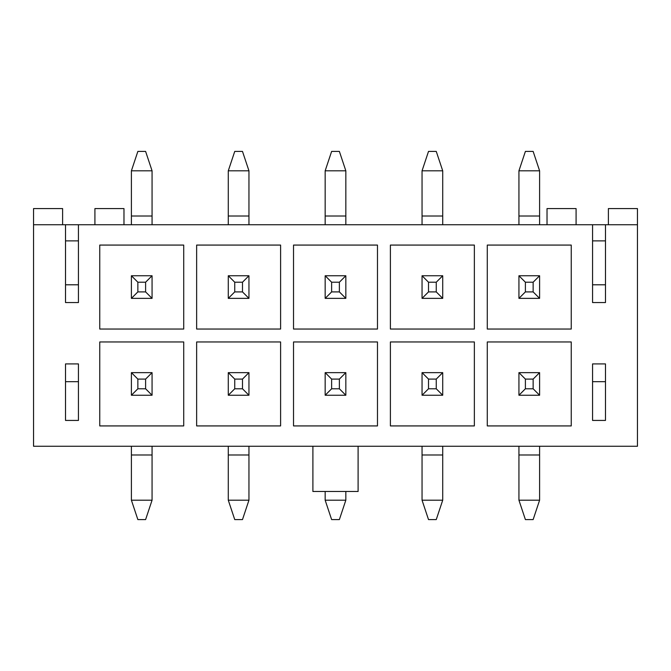 <?xml version="1.0" encoding="UTF-8"?>
<svg xmlns="http://www.w3.org/2000/svg" width="671" height="671" viewBox="0 0 671 671"><rect width="100%" height="100%" fill="white"/><g stroke="black" fill="none" stroke-linecap="round" stroke-linejoin="round"><path stroke-width="1.01" d="M608.387 224.735L608.387 208.58L637.45 208.58L637.45 446.265L33.55 446.265L33.55 224.735L65.523 224.735L65.523 302.562L78.44 302.562L78.44 224.735L65.523 224.735M65.523 240.881L78.44 240.881M65.523 363.917L65.523 420.432L78.44 420.432L78.44 363.917L65.523 363.917L65.523 381.682L78.44 381.682L78.44 363.917M592.56 240.881L605.477 240.881M592.56 363.917L592.56 420.432L605.477 420.432L605.477 363.917L605.477 381.682L592.56 381.682L592.56 363.917L605.477 363.917M605.477 302.562L605.477 284.798L592.56 284.798L592.56 302.562L605.477 302.562L605.477 224.735L78.44 224.735M592.56 302.562L592.56 224.735M637.45 224.735L605.477 224.735M571.247 341.958L487.28 341.958L487.28 425.926L571.247 425.926L571.247 341.958M474.363 341.958L390.396 341.958L390.396 425.926L474.363 425.926L474.363 341.958M377.479 341.958L293.521 341.958L293.521 425.926L377.479 425.926L377.479 341.958M280.604 341.958L196.637 341.958L196.637 425.926L280.604 425.926L280.604 341.958M487.28 245.074L487.28 329.042L571.247 329.042L571.247 245.074L487.28 245.074M390.396 245.074L390.396 329.042L474.363 329.042L474.363 245.074L390.396 245.074M293.521 245.074L293.521 329.042L377.479 329.042L377.479 245.074L293.521 245.074M196.637 245.074L196.637 329.042L280.604 329.042L280.604 245.074L196.637 245.074M183.72 341.958L99.753 341.958L99.753 425.926L183.72 425.926L183.72 341.958M99.753 245.074L99.753 329.042L183.72 329.042L183.72 245.074L99.753 245.074M62.613 224.735L62.613 208.58L33.55 208.58L33.55 224.735M547.024 224.735L547.024 208.58L576.087 208.58L576.087 224.735M94.913 224.735L94.913 208.58L123.976 208.58L123.976 224.735M312.896 446.265L312.896 491.482L358.104 491.482L358.104 446.265M65.523 302.562L65.523 284.798L78.44 284.798L78.44 302.562M339.375 291.902L339.375 282.214L331.625 282.214L331.625 291.902L339.375 291.902L345.833 298.36L325.167 298.36L325.167 275.756L345.833 275.756L345.833 298.36M345.833 170.803L325.167 170.803L331.625 151.42L339.375 151.42L345.833 170.803L345.833 216.012L325.167 216.012L325.167 224.735M325.167 170.803L325.167 216.012M345.833 216.012L345.833 224.735M325.167 298.36L331.625 291.902M345.833 275.756L339.375 282.214M325.167 275.756L331.625 282.214M234.741 379.098L234.741 388.786L242.491 388.786L242.491 379.098L234.741 379.098L228.283 372.64L248.949 372.64L248.949 395.244L228.283 395.244L228.283 372.64M228.283 500.197L248.949 500.197L242.491 519.58L234.741 519.58L228.283 500.197L228.283 454.988L248.949 454.988L248.949 446.265M248.949 500.197L248.949 454.988M228.283 454.988L228.283 446.265M248.949 372.64L242.491 379.098M228.283 395.244L234.741 388.786M248.949 395.244L242.491 388.786M331.625 379.098L331.625 388.786L339.375 388.786L339.375 379.098L331.625 379.098L325.167 372.64L345.833 372.64L345.833 395.244L325.167 395.244L325.167 372.64M325.167 500.197L345.833 500.197L339.375 519.58L331.625 519.58L325.167 500.197L325.167 491.482M345.833 500.197L345.833 491.482M345.833 372.64L339.375 379.098M325.167 395.244L331.625 388.786M345.833 395.244L339.375 388.786M525.393 379.098L525.393 388.786L533.143 388.786L533.143 379.098L525.393 379.098L518.935 372.64L539.601 372.64L539.601 395.244L518.935 395.244L518.935 372.64M518.935 500.197L539.601 500.197L533.143 519.58L525.393 519.58L518.935 500.197L518.935 454.988L539.601 454.988L539.601 446.265M539.601 500.197L539.601 454.988M518.935 454.988L518.935 446.265M539.601 372.64L533.143 379.098M518.935 395.244L525.393 388.786M539.601 395.244L533.143 388.786M533.143 291.902L533.143 282.214L525.393 282.214L525.393 291.902L533.143 291.902L539.601 298.36L518.935 298.36L518.935 275.756L539.601 275.756L539.601 298.36M539.601 170.803L518.935 170.803L525.393 151.42L533.143 151.42L539.601 170.803L539.601 216.012L518.935 216.012L518.935 224.735M518.935 170.803L518.935 216.012M539.601 216.012L539.601 224.735M518.935 298.36L525.393 291.902M539.601 275.756L533.143 282.214M518.935 275.756L525.393 282.214M428.509 379.098L428.509 388.786L436.259 388.786L436.259 379.098L428.509 379.098L422.051 372.64L442.717 372.64L442.717 395.244L422.051 395.244L422.051 372.64M422.051 500.197L442.717 500.197L436.259 519.58L428.509 519.58L422.051 500.197L422.051 454.988L442.717 454.988L442.717 446.265M442.717 500.197L442.717 454.988M422.051 454.988L422.051 446.265M442.717 372.64L436.259 379.098M422.051 395.244L428.509 388.786M442.717 395.244L436.259 388.786M436.259 291.902L436.259 282.214L428.509 282.214L428.509 291.902L436.259 291.902L442.717 298.36L422.051 298.36L422.051 275.756L442.717 275.756L442.717 298.36M442.717 170.803L422.051 170.803L428.509 151.42L436.259 151.42L442.717 170.803L442.717 216.012L422.051 216.012L422.051 224.735M422.051 170.803L422.051 216.012M442.717 216.012L442.717 224.735M422.051 298.36L428.509 291.902M442.717 275.756L436.259 282.214M422.051 275.756L428.509 282.214M137.857 379.098L137.857 388.786L145.607 388.786L145.607 379.098L137.857 379.098L131.399 372.64L152.065 372.64L152.065 395.244L131.399 395.244L131.399 372.64M131.399 500.197L152.065 500.197L145.607 519.58L137.857 519.58L131.399 500.197L131.399 454.988L152.065 454.988L152.065 446.265M152.065 500.197L152.065 454.988M131.399 454.988L131.399 446.265M152.065 372.64L145.607 379.098M131.399 395.244L137.857 388.786M152.065 395.244L145.607 388.786M242.491 291.902L242.491 282.214L234.741 282.214L234.741 291.902L242.491 291.902L248.949 298.36L228.283 298.36L228.283 275.756L248.949 275.756L248.949 298.36M248.949 170.803L228.283 170.803L234.741 151.42L242.491 151.42L248.949 170.803L248.949 216.012L228.283 216.012L228.283 224.735M228.283 170.803L228.283 216.012M248.949 216.012L248.949 224.735M228.283 298.36L234.741 291.902M248.949 275.756L242.491 282.214M228.283 275.756L234.741 282.214M145.607 291.902L145.607 282.214L137.857 282.214L137.857 291.902L145.607 291.902L152.065 298.36L131.399 298.36L131.399 275.756L152.065 275.756L152.065 298.36M152.065 170.803L131.399 170.803L137.857 151.42L145.607 151.42L152.065 170.803L152.065 216.012L131.399 216.012L131.399 224.735M131.399 170.803L131.399 216.012M152.065 216.012L152.065 224.735M131.399 298.36L137.857 291.902M152.065 275.756L145.607 282.214M131.399 275.756L137.857 282.214"/></g></svg>
